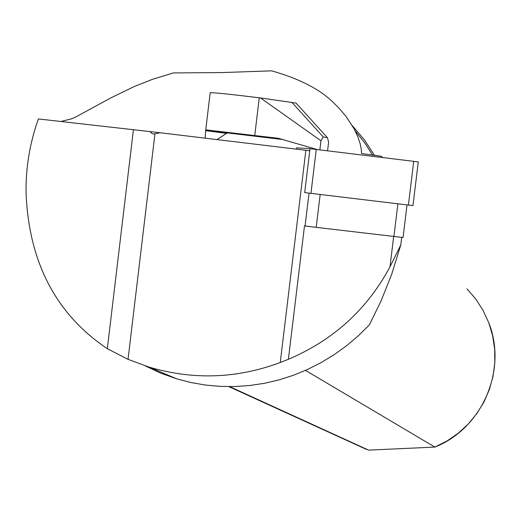<?xml version="1.0" encoding="UTF-8"?>
<svg xmlns="http://www.w3.org/2000/svg" width="521" height="521" viewBox="0 0 521 521"><rect width="100%" height="100%" fill="white"/><g stroke="black" fill="none" stroke-linecap="round" stroke-linejoin="round"><path stroke-width="0.78" d="M145.287 365.892L160.722 373.147L176.788 378.865L190.96 382.538L205.417 385.045L220.07 386.387L234.854 386.549L249.689 385.527L264.486 383.293L279.165 379.855L293.57 375.224L307.605 369.441L321.19 362.557L334.235 354.612L346.66 345.664L358.389 335.752L369.337 324.922L380.844 301.47L391.675 274.359L400.753 245.033L389.988 266.804C367.253 309.331 333.388 340.154 288.393 359.282L280.259 362.518C236.97 378.663 193.213 380.18 148.993 367.071L128.036 359.347L107.326 348.705C56.268 314.391 29.196 262.89 26.115 194.196L26.05 190.425C25.939 166.232 30.049 142.396 38.385 118.938L160.136 132.751L153.421 134.066L151.657 133.278L150.028 131.539M61.022 121.478L71.696 118.775L76.183 116.75L110.914 97.857L134.262 86.532L152.568 79.29L173.324 72.927L222.141 72.569L271.597 70.836C299.79 78.788 320.702 89.664 334.319 103.464L338.741 107.86L346.204 116.613L354.26 129.078L357.79 136.626L360.057 143.347L361.242 149.052L361.548 153.532L381.333 156.261L382.583 157.498M160.136 132.751L309.748 150.758M372.606 155.141L364.518 142.546L355.185 130.862M374.534 155.395L364.381 139.83L352.352 125.698M229.676 386.628L368.588 450.124L434.853 447.083L305.495 370.398M309.038 193.148L305.065 226.01L304.492 225.945L316.201 227.358L320.174 194.489M305.078 225.932L310.711 226.681M327.572 150.777L328.634 142.031L327.383 137.635L323.222 136.938L320.956 140.787L319.868 149.84M210.184 92.79L210.197 92.673C214.893 92.666 231.252 94.366 259.276 97.772L260.5 97.928L320.956 140.787M327.383 137.635L296.065 103.093L260.5 97.928M291.773 102.246L323.222 136.938M217.003 139.595L226.531 133.363L205.684 130.673L206.016 129.885L278.318 138.299L317.12 149.501M283.163 139.589L227.469 132.927M205.684 130.673L205.15 138.169M402.922 237.504L316.201 227.358M310.002 148.68L304.7 192.601L412.971 205.626L418.285 161.907L310.002 148.68L296.508 147.853L296.39 149.149M154.932 134.001L128.036 359.347M133.435 129.605L107.326 348.705M305.866 150.289L280.259 362.518M434.885 447.051L447.051 440.955L458.259 433.218L468.281 423.99L476.93 413.466L484.029 401.841L489.434 389.343L493.055 376.227L494.813 362.746L494.67 349.161L492.638 335.752L488.763 322.766L483.11 310.464L475.803 299.08L466.979 288.842M348.582 441.254L368.588 450.124M304.492 225.945L288.393 359.282M393.668 236.56L389.988 266.804M254.749 135.401L259.276 97.772M206.016 129.885L228.042 132.79M277.686 138.208L278.781 138.384M393.896 236.593L397.875 203.835M408.399 205.098L413.72 161.308M310.952 193.376L316.26 149.397M176.782 378.871L148.993 367.071M488.776 322.812C507.61 369.903 482.251 428.477 434.853 447.09M366.595 449.473L228.843 386.628M401.678 237.459L400.76 245.033M205.6 131.077L210.197 92.673M226.557 133.343L228.146 132.796L216.482 131.507M403.059 237.543L407.025 204.935M296.351 149.143L296.508 147.853M412.971 205.626L418.285 161.907"/></g></svg>

